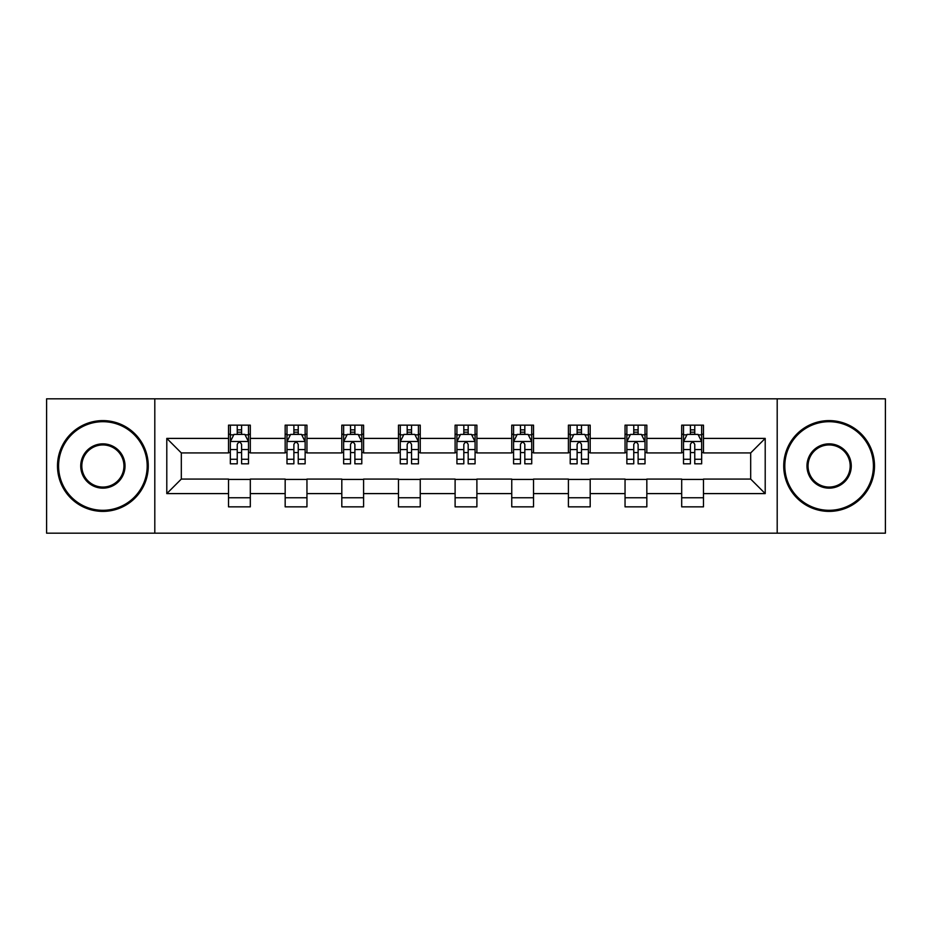 <?xml version="1.0" encoding="UTF-8"?>
<svg xmlns="http://www.w3.org/2000/svg" width="932" height="932" viewBox="0 0 932 932"><rect width="100%" height="100%" fill="white"/><g stroke="black" fill="none" stroke-linecap="round" stroke-linejoin="round"><path stroke-width="1.4" d="M777.195 533.174L885.4 533.174L885.4 398.826L777.195 398.826L777.195 533.174L154.805 533.174L154.805 398.826L46.6 398.826L46.6 533.174L154.805 533.174M777.195 398.826L154.805 398.826M703.474 438.401L703.474 425.155L681.688 425.155L681.688 438.401L646.831 438.401L646.831 425.155L625.046 425.155L625.046 438.401L590.189 438.401L590.189 425.155L568.404 425.155L568.404 438.401L533.535 438.401L533.535 425.155L511.75 425.155L511.75 438.401L476.893 438.401L476.893 425.155L455.107 425.155L455.107 438.401L420.25 438.401L420.25 425.155L398.465 425.155L398.465 438.401L363.597 438.401L363.597 425.155L341.811 425.155L341.811 438.401L306.954 438.401L306.954 425.155L285.169 425.155L285.169 438.401L250.312 438.401L250.312 425.155L228.526 425.155L228.526 438.401L166.793 438.401L166.793 493.599L181.321 479.071L228.526 479.071L228.526 506.845L250.312 506.845L250.312 479.071L285.169 479.071L285.169 506.845L306.954 506.845L306.954 479.071L341.811 479.071L341.811 506.845L363.597 506.845L363.597 479.071L398.465 479.071L398.465 506.845L420.25 506.845L420.25 479.071L455.107 479.071L455.107 506.845L476.893 506.845L476.893 479.071L511.75 479.071L511.75 506.845L533.535 506.845L533.535 479.071L568.404 479.071L568.404 506.845L590.189 506.845L590.189 479.071L625.046 479.071L625.046 506.845L646.831 506.845L646.831 479.071L681.688 479.071L681.688 506.845L703.474 506.845L703.474 479.071L750.679 479.071L750.679 452.929L703.474 452.929L703.474 438.401L765.207 438.401L765.207 493.599L703.474 493.599M681.688 493.599L646.831 493.599M625.046 493.599L590.189 493.599M568.404 493.599L533.535 493.599M511.75 493.599L476.893 493.599M455.107 493.599L420.25 493.599M398.465 493.599L363.597 493.599M341.811 493.599L306.954 493.599M285.169 493.599L250.312 493.599M228.526 493.599L166.793 493.599M681.688 438.401L681.688 452.929L646.831 452.929L646.831 438.401M625.046 438.401L625.046 452.929L590.189 452.929L590.189 438.401M568.404 438.401L568.404 452.929L533.535 452.929L533.535 438.401M511.75 438.401L511.75 452.929L476.893 452.929L476.893 438.401M455.107 438.401L455.107 452.929L420.25 452.929L420.25 438.401M398.465 438.401L398.465 452.929L363.597 452.929L363.597 438.401M341.811 438.401L341.811 452.929L306.954 452.929L306.954 438.401M285.169 438.401L285.169 452.929L250.312 452.929L250.312 438.401M228.526 438.401L228.526 452.929L181.321 452.929L166.793 438.401M181.321 452.929L181.321 479.071M765.207 493.599L750.679 479.071M750.679 452.929L765.207 438.401M228.526 434.23L230.332 434.23M237.241 434.23L241.598 434.23M248.495 434.23L250.312 434.23M228.526 452.568L230.332 452.568M237.241 452.568L241.598 452.568M248.495 452.568L250.312 452.568M228.526 479.432L250.312 479.432M228.526 497.77L250.312 497.77M285.169 479.432L306.954 479.432M285.169 497.77L306.954 497.77M285.169 434.23L286.986 434.23M293.883 434.23L298.24 434.23M305.137 434.23L306.954 434.23M285.169 452.568L286.986 452.568M293.883 452.568L298.24 452.568M305.137 452.568L306.954 452.568M341.811 479.432L363.597 479.432M341.811 497.77L363.597 497.77M341.811 434.23L343.628 434.23M350.525 434.23L354.882 434.23M361.791 434.23L363.597 434.23M341.811 452.568L343.628 452.568M350.525 452.568L354.882 452.568M361.791 452.568L363.597 452.568M398.465 479.432L420.25 479.432M398.465 497.77L420.25 497.77M398.465 434.23L400.271 434.23M407.179 434.23L411.536 434.23M418.433 434.23L420.25 434.23M398.465 452.568L400.271 452.568M407.179 452.568L411.536 452.568M418.433 452.568L420.25 452.568M455.107 479.432L476.893 479.432M455.107 497.77L476.893 497.77M455.107 434.23L456.925 434.23M463.821 434.23L468.179 434.23M475.075 434.23L476.893 434.23M455.107 452.568L456.925 452.568M463.821 452.568L468.179 452.568M475.075 452.568L476.893 452.568M511.75 479.432L533.535 479.432M511.75 497.77L533.535 497.77M511.75 434.23L513.567 434.23M520.464 434.23L524.821 434.23M531.729 434.23L533.535 434.23M511.75 452.568L513.567 452.568M520.464 452.568L524.821 452.568M531.729 452.568L533.535 452.568M568.404 479.432L590.189 479.432M568.404 497.77L590.189 497.77M568.404 434.23L570.209 434.23M577.118 434.23L581.475 434.23M588.372 434.23L590.189 434.23M568.404 452.568L570.209 452.568M577.118 452.568L581.475 452.568M588.372 452.568L590.189 452.568M625.046 479.432L646.831 479.432M625.046 497.77L646.831 497.77M625.046 434.23L626.863 434.23M633.76 434.23L638.117 434.23M645.014 434.23L646.831 434.23M625.046 452.568L626.863 452.568M633.76 452.568L638.117 452.568M645.014 452.568L646.831 452.568M681.688 479.432L703.474 479.432M681.688 497.77L703.474 497.77M681.688 434.23L683.506 434.23M690.402 434.23L694.759 434.23M701.668 434.23L703.474 434.23M681.688 452.568L683.506 452.568M690.402 452.568L694.759 452.568M701.668 452.568L703.474 452.568M241.598 429.873L237.241 429.873M248.495 459.266L241.598 459.266L241.598 463.821L248.495 463.821L248.495 441.675L244.86 434.405L233.967 434.405L230.332 441.675L230.332 463.821L237.241 463.821L237.241 459.266L230.332 459.266M230.332 441.675L230.332 425.155M248.495 441.675L248.495 425.155M237.241 434.405L237.241 425.155M241.598 425.155L241.598 434.405M241.598 459.266L241.598 444.389C240.141 441.593 238.685 441.593 237.241 444.389L237.241 459.266M102.881 421.695A44.305 44.305 0 0 0 58.588 466A44.305 44.305 0 0 0 102.881 510.305A44.305 44.305 0 0 0 147.186 466A44.305 44.305 0 0 0 102.881 421.695M102.881 511.388A45.388 45.388 0 0 1 57.493 466A45.388 45.388 0 0 1 102.881 420.612A45.388 45.388 0 0 1 148.27 466A45.388 45.388 0 0 1 102.881 511.388M102.881 443.853A22.147 22.147 0 0 1 125.028 466A22.147 22.147 0 0 1 102.881 488.147A22.147 22.147 0 0 1 80.734 466A22.147 22.147 0 0 1 102.881 443.853M102.881 487.063A21.063 21.063 0 0 0 123.944 466A21.063 21.063 0 0 0 102.881 444.937A21.063 21.063 0 0 0 81.818 466A21.063 21.063 0 0 0 102.881 487.063M829.119 421.695A44.305 44.305 0 0 0 784.814 466A44.305 44.305 0 0 0 829.119 510.305A44.305 44.305 0 0 0 873.412 466A44.305 44.305 0 0 0 829.119 421.695M829.119 511.388A45.388 45.388 0 0 1 783.73 466A45.388 45.388 0 0 1 829.119 420.612A45.388 45.388 0 0 1 874.507 466A45.388 45.388 0 0 1 829.119 511.388M829.119 443.853A22.147 22.147 0 0 1 851.266 466A22.147 22.147 0 0 1 829.119 488.147A22.147 22.147 0 0 1 806.972 466A22.147 22.147 0 0 1 829.119 443.853M829.119 487.063A21.063 21.063 0 0 0 850.182 466A21.063 21.063 0 0 0 829.119 444.937A21.063 21.063 0 0 0 808.056 466A21.063 21.063 0 0 0 829.119 487.063M298.24 429.873L293.883 429.873M305.137 459.266L298.24 459.266L298.24 463.821L305.137 463.821L305.137 441.675L301.514 434.405L290.609 434.405L286.986 441.675L286.986 463.821L293.883 463.821L293.883 459.266L286.986 459.266M286.986 441.675L286.986 425.155M305.137 441.675L305.137 425.155M293.883 434.405L293.883 425.155M298.24 425.155L298.24 434.405M298.24 459.266L298.24 444.389C296.784 441.593 295.339 441.593 293.883 444.389L293.883 459.266M354.882 429.873L350.525 429.873M361.791 459.266L354.882 459.266L354.882 463.821L361.791 463.821L361.791 441.675L358.156 434.405L347.263 434.405L343.628 441.675L343.628 463.821L350.525 463.821L350.525 459.266L343.628 459.266M343.628 441.675L343.628 425.155M361.791 441.675L361.791 425.155M350.525 434.405L350.525 425.155M354.882 425.155L354.882 434.405M354.882 459.266L354.882 444.389C353.438 441.593 351.981 441.593 350.525 444.389L350.525 459.266M411.536 429.873L407.179 429.873M418.433 459.266L411.536 459.266L411.536 463.821L418.433 463.821L418.433 441.675L414.798 434.405L403.906 434.405L400.271 441.675L400.271 463.821L407.179 463.821L407.179 459.266L400.271 459.266M400.271 441.675L400.271 425.155M418.433 441.675L418.433 425.155M407.179 434.405L407.179 425.155M411.536 425.155L411.536 434.405M411.536 459.266L411.536 444.389C410.08 441.593 408.624 441.593 407.179 444.389L407.179 459.266M468.179 429.873L463.821 429.873M475.075 459.266L468.179 459.266L468.179 463.821L475.075 463.821L475.075 441.675L471.452 434.405L460.548 434.405L456.925 441.675L456.925 463.821L463.821 463.821L463.821 459.266L456.925 459.266M456.925 441.675L456.925 425.155M475.075 441.675L475.075 425.155M463.821 434.405L463.821 425.155M468.179 425.155L468.179 434.405M468.179 459.266L468.179 444.389C466.734 441.593 465.278 441.593 463.821 444.389L463.821 459.266M524.821 429.873L520.464 429.873M531.729 459.266L524.821 459.266L524.821 463.821L531.729 463.821L531.729 441.675L528.095 434.405L517.202 434.405L513.567 441.675L513.567 463.821L520.464 463.821L520.464 459.266L513.567 459.266M513.567 441.675L513.567 425.155M531.729 441.675L531.729 425.155M520.464 434.405L520.464 425.155M524.821 425.155L524.821 434.405M524.821 459.266L524.821 444.389C523.376 441.593 521.92 441.593 520.464 444.389L520.464 459.266M581.475 429.873L577.118 429.873M588.372 459.266L581.475 459.266L581.475 463.821L588.372 463.821L588.372 441.675L584.737 434.405L573.844 434.405L570.209 441.675L570.209 463.821L577.118 463.821L577.118 459.266L570.209 459.266M570.209 441.675L570.209 425.155M588.372 441.675L588.372 425.155M577.118 434.405L577.118 425.155M581.475 425.155L581.475 434.405M581.475 459.266L581.475 444.389C580.019 441.593 578.574 441.593 577.118 444.389L577.118 459.266M638.117 429.873L633.76 429.873M645.014 459.266L638.117 459.266L638.117 463.821L645.014 463.821L645.014 441.675L641.391 434.405L630.486 434.405L626.863 441.675L626.863 463.821L633.76 463.821L633.76 459.266L626.863 459.266M626.863 441.675L626.863 425.155M645.014 441.675L645.014 425.155M633.76 434.405L633.76 425.155M638.117 425.155L638.117 434.405M638.117 459.266L638.117 444.389C636.673 441.593 635.216 441.593 633.76 444.389L633.76 459.266M694.759 429.873L690.402 429.873M701.668 459.266L694.759 459.266L694.759 463.821L701.668 463.821L701.668 441.675L698.033 434.405L687.14 434.405L683.506 441.675L683.506 463.821L690.402 463.821L690.402 459.266L683.506 459.266M683.506 441.675L683.506 425.155M701.668 441.675L701.668 425.155M690.402 434.405L690.402 425.155M694.759 425.155L694.759 434.405M694.759 459.266L694.759 444.389C693.315 441.593 691.859 441.593 690.402 444.389L690.402 459.266M248.401 441.488L230.425 441.488M230.332 434.848L233.746 434.848M245.081 434.848L248.495 434.848M237.241 449.539L230.332 449.539M248.495 449.539L241.598 449.539M241.598 432.18L237.241 432.18M305.044 441.488L287.079 441.488M286.986 434.848L290.4 434.848M301.723 434.848L305.137 434.848M293.883 449.539L286.986 449.539M305.137 449.539L298.24 449.539M298.24 432.18L293.883 432.18M361.698 441.488L343.722 441.488M343.628 434.848L347.042 434.848M358.377 434.848L361.791 434.848M350.525 449.539L343.628 449.539M361.791 449.539L354.882 449.539M354.882 432.18L350.525 432.18M418.34 441.488L400.364 441.488M400.271 434.848L403.684 434.848M415.02 434.848L418.433 434.848M407.179 449.539L400.271 449.539M418.433 449.539L411.536 449.539M411.536 432.18L407.179 432.18M474.982 441.488L457.018 441.488M456.925 434.848L460.338 434.848M471.662 434.848L475.075 434.848M463.821 449.539L456.925 449.539M475.075 449.539L468.179 449.539M468.179 432.18L463.821 432.18M531.636 441.488L513.66 441.488M513.567 434.848L516.98 434.848M528.316 434.848L531.729 434.848M520.464 449.539L513.567 449.539M531.729 449.539L524.821 449.539M524.821 432.18L520.464 432.18M588.278 441.488L570.302 441.488M570.209 434.848L573.623 434.848M584.958 434.848L588.372 434.848M577.118 449.539L570.209 449.539M588.372 449.539L581.475 449.539M581.475 432.18L577.118 432.18M644.921 441.488L626.956 441.488M626.863 434.848L630.277 434.848M641.6 434.848L645.014 434.848M633.76 449.539L626.863 449.539M645.014 449.539L638.117 449.539M638.117 432.18L633.76 432.18M701.575 441.488L683.599 441.488M683.506 434.848L686.919 434.848M698.254 434.848L701.668 434.848M690.402 449.539L683.506 449.539M701.668 449.539L694.759 449.539M694.759 432.18L690.402 432.18"/></g></svg>

